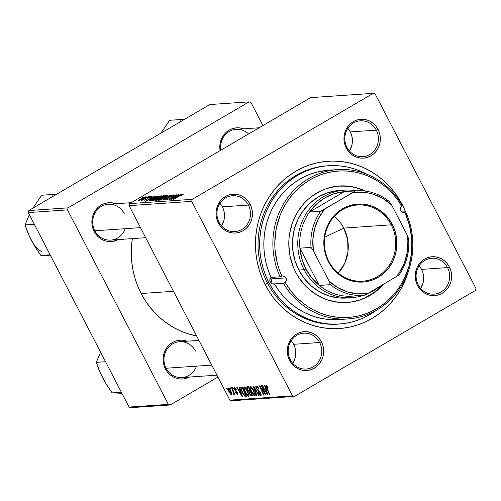 <?xml version="1.0" encoding="UTF-8"?>
<svg xmlns="http://www.w3.org/2000/svg" width="501" height="501" viewBox="0 0 501 501"><rect width="100%" height="100%" fill="white"/><g stroke="black" fill="none" stroke-linecap="round" stroke-linejoin="round"><path stroke-width="0.75" d="M292.741 363.3A17.967 16.79 86.1 0 0 293.636 344.3L319.638 342.515A17.967 16.79 -93.9 0 1 306.192 369.03A17.967 16.79 -93.9 0 1 290.292 359.705A17.967 16.79 -93.9 0 1 303.738 333.19A17.967 16.79 -93.9 0 1 319.638 342.515A17.967 16.79 86.1 0 0 296.792 335.338A17.967 16.79 86.1 0 0 290.292 359.705L289.597 360.382A19.464 18.193 -93.9 0 1 296.642 333.992A19.464 18.193 -93.9 0 1 321.392 341.763L319.638 342.515L293.636 344.3A17.967 16.79 86.1 0 0 291.187 340.699M220.509 203.932L222.381 206.844L223.696 210.088L224.398 213.532L224.454 217.052L223.866 220.515L221.486 225.851A17.967 16.79 86.1 0 0 222.381 206.844L248.39 205.059A17.967 16.79 -93.9 0 1 234.944 231.575A17.967 16.79 -93.9 0 1 219.037 222.25A17.967 16.79 -93.9 0 1 232.483 195.734A17.967 16.79 -93.9 0 1 248.39 205.059A17.967 16.79 86.1 0 0 225.538 197.882A17.967 16.79 86.1 0 0 219.037 222.25L218.348 222.926A19.464 18.193 -93.9 0 1 225.387 196.536A19.464 18.193 -93.9 0 1 250.143 204.308L248.39 205.059L222.381 206.844A17.967 16.79 86.1 0 0 219.939 203.249M348.42 129.02L350.299 131.932L351.608 135.176L352.309 138.62L352.366 142.146L351.777 145.603L349.404 150.939A17.967 16.79 86.1 0 0 350.299 131.932L376.301 130.147A17.967 16.79 -93.9 0 1 362.856 156.663A17.967 16.79 -93.9 0 1 346.955 147.338A17.967 16.79 -93.9 0 1 360.401 120.822A17.967 16.79 -93.9 0 1 376.301 130.147A17.967 16.79 86.1 0 0 353.455 122.977A17.967 16.79 86.1 0 0 346.955 147.338L346.26 148.014A19.464 18.193 -93.9 0 1 353.305 121.624A19.464 18.193 -93.9 0 1 378.055 129.396L376.301 130.147L350.299 131.932A17.967 16.79 86.1 0 0 347.851 128.337M419.669 266.476L421.548 269.388L422.863 272.632L423.558 276.076L423.614 279.602L423.032 283.059L420.652 288.394A17.967 16.79 86.1 0 0 421.548 269.388L447.556 267.603A17.967 16.79 -93.9 0 1 434.11 294.118A17.967 16.79 -93.9 0 1 418.203 284.793A17.967 16.79 -93.9 0 1 431.649 258.278A17.967 16.79 -93.9 0 1 447.556 267.603A17.967 16.79 86.1 0 0 424.704 260.432A17.967 16.79 86.1 0 0 418.203 284.793L417.515 285.47A19.464 18.193 -93.9 0 1 424.554 259.08A19.464 18.193 -93.9 0 1 449.309 266.851L447.556 267.603L421.548 269.388A17.967 16.79 86.1 0 0 419.099 265.793M248.596 133.949A17.967 16.79 86.1 0 0 229.27 131.5A17.967 16.79 86.1 0 0 220.891 150.175A17.967 16.79 -93.9 0 1 236.209 129.346A17.967 16.79 -93.9 0 1 248.596 133.949M220.089 150.644A19.464 18.193 -93.9 0 1 243.724 128.832L239.44 127.855L235.877 127.887L232.389 128.657L229.114 130.147L226.183 132.289L223.709 135.013L221.774 138.201L220.471 141.733L219.833 145.478L220.089 150.644M195.453 351.038A17.967 16.79 86.1 0 0 172.601 343.868A17.967 16.79 86.1 0 0 166.1 368.229L165.411 368.905A19.464 18.193 -93.9 0 1 167.296 347.043A19.464 18.193 -93.9 0 1 187.061 341.194L182.777 340.223L179.208 340.254L175.726 341.024L172.45 342.515L169.52 344.657L167.046 347.375L165.111 350.568L163.808 354.101L163.169 357.846L163.232 361.659L163.99 365.398L165.411 368.905L167.44 372.061L170.008 374.735L173.008 376.827L176.327 378.261L179.84 378.975L183.404 378.944L189.516 377.04A19.464 18.193 -93.9 0 1 165.411 368.905L166.1 368.229A17.967 16.79 -93.9 0 1 179.546 341.713A17.967 16.79 -93.9 0 1 195.453 351.038M124.204 213.583A17.967 16.79 86.1 0 0 101.352 206.412A17.967 16.79 86.1 0 0 94.852 230.773L94.163 231.449A19.464 18.193 -93.9 0 1 96.048 209.587A19.464 18.193 -93.9 0 1 115.806 203.738L111.529 202.767L107.959 202.799L104.477 203.569L101.202 205.059L98.271 207.201L95.791 209.919L93.862 213.113L92.553 216.645L91.921 220.39L91.984 224.204L92.741 227.942L94.163 231.449L96.192 234.606L98.76 237.28L101.759 239.372L105.078 240.806L108.592 241.52L112.155 241.488L118.267 239.584A19.464 18.193 -93.9 0 1 94.163 231.449L94.852 230.773A17.967 16.79 -93.9 0 1 108.297 204.258A17.967 16.79 -93.9 0 1 124.204 213.583M327.598 165.793A79.34 74.167 86.1 0 0 267.421 282.959L265.348 284.994A83.836 78.363 -93.9 0 1 295.684 171.298A83.836 78.363 -93.9 0 1 402.309 204.784L398.239 197.763L393.554 191.2L388.288 185.151L382.501 179.677L376.238 174.83L369.575 170.659L362.567 167.202L355.278 164.497L347.788 162.562L340.154 161.422L332.47 161.084L324.792 161.554L317.202 162.825L309.775 164.892L302.579 167.722L295.684 171.298L289.152 175.588L283.052 180.542L277.448 186.109L272.381 192.252L267.903 198.897L264.065 205.986L260.896 213.445L258.428 221.21L256.694 229.207L255.692 237.355L255.447 245.571L255.961 253.782L257.22 261.904L259.217 269.87L261.935 277.592L265.348 284.994L269.413 292.014L274.103 298.583L279.37 304.633L285.157 310.106L291.413 314.947L298.082 319.118L305.09 322.575L312.373 325.287L319.87 327.216L327.497 328.362L335.188 328.694L342.859 328.224L350.45 326.953L357.877 324.892L365.079 322.055L371.974 318.479L378.499 314.196L384.599 309.242L390.21 303.669L395.276 297.531L399.748 290.887L403.593 283.798L406.756 276.333L409.048 269.225A83.836 78.363 -93.9 0 1 342.546 328.261A83.836 78.363 -93.9 0 1 265.348 284.994L267.421 282.959A79.34 74.167 -93.9 0 1 326.802 165.844A79.34 74.167 -93.9 0 1 327.598 165.793M141.157 293.517A83.836 78.363 86.1 0 0 196.605 335.927L188.188 333.81L180.905 331.098L173.891 327.648L167.228 323.477L160.971 318.63L155.178 313.156L149.918 307.107L145.227 300.537L141.157 293.517L173.471 291.3L141.157 293.517L137.75 286.115L135.032 278.393L133.034 270.434L131.776 262.305L131.262 254.095L131.506 245.878L132.358 238.62A83.836 78.363 86.1 0 0 141.157 293.517M310.607 97.632L373.232 93.336L192.246 199.329L129.621 203.625L310.607 97.632L129.621 203.625L129.083 205.66L229.89 400.142L292.515 395.846L191.708 201.358L129.083 205.66L129.621 203.625L192.246 199.329L373.232 93.336L375.136 93.931L475.95 288.419L375.136 93.931L373.232 93.336L310.607 97.632M149.505 196.574L148.196 197.294L149.505 196.574M146.899 196.749L145.584 197.475L146.899 196.749M161.128 195.716L153.256 199.523L151.878 200.882L154.671 199.93L159.343 197.413L161.372 195.791L154.533 198.74C152.342 200.012 151.496 200.726 152.01 200.882L158.698 197.795C160.815 196.561 161.623 195.872 161.128 195.716L161.366 195.778M155.943 196.129L153.149 197.532L151.828 197.619L153.65 196.286L145.603 201.264L156.356 196.104L153.149 197.532L151.828 197.619L153.65 196.286L146.073 201.233L155.943 196.129M163.89 195.584L160.414 197.068L154.865 200.557L156.193 200.538L165.38 195.484L163.89 195.584L164.178 196.141L163.89 195.584L160.157 197.219L156.293 199.454L155.241 200.607L156.193 200.538L165.38 195.484L163.89 195.584M170.14 195.158L159.957 200.281L169.1 195.86L162.643 200.099L170.634 195.121L159.957 200.281L169.1 195.86L162.643 200.099L170.14 195.158M182.038 194.801L181.124 195.722L183.241 194.344L181.656 194.701L173.02 199.385L181.4 195.008L182.107 194.883L180.623 195.816L181.537 195.496L183.065 194.213L179.759 195.678L173.415 199.354L179.922 195.778L182.038 194.801L182.258 195.071M178.306 194.595L170.534 198.878L176.308 194.732L167.121 199.786L175.294 195.471L169.501 199.623L178.306 194.595L170.534 198.878L176.308 194.732L167.121 199.786L175.294 195.471L169.501 199.623L178.306 194.595M181.368 194.388L178.575 195.785L177.254 195.872L179.076 194.545L171.029 199.523L181.788 194.357L178.575 195.785L177.254 195.872L179.076 194.545L171.029 199.523L181.368 194.388M165.224 199.461L166.269 198.477L165.599 198.665C164.096 199.58 163.633 200.037 164.209 200.049L167.522 198.646L170.052 196.361L172.238 195.471L172.288 196.041L171.517 196.505C173.365 195.428 173.947 194.889 173.265 194.883L169.2 196.668L166.651 198.941L165.105 199.454L166.269 198.477L165.793 198.559L164.109 199.699L164.027 200.043L164.735 199.943L167.284 198.784L171.06 195.841L172.469 195.54L171.517 196.505L173.377 194.883L173.44 195.221L173.265 194.883L169.582 196.436L167.077 198.703L165.048 199.417M167.303 195.296L159.431 199.097L157.972 200.431L160.577 199.63L167.541 195.44L160.708 198.315C158.516 199.586 157.671 200.3 158.184 200.463L164.873 197.375C166.99 196.141 167.797 195.446 167.303 195.296L167.541 195.352M145.422 199.724L146.135 199.047L145.634 199.135L144.626 200.181L147.206 199.091L149.041 197.444L150.507 196.849L149.498 197.72L149.999 197.632L151.54 196.436L148.784 197.394L145.941 199.567L145.296 199.692L146.135 199.047L145.634 199.135L144.432 200.168L146.279 199.592L149.26 197.319L150.613 196.855L149.498 197.72L150.112 197.563L151.302 196.392L148.584 197.513L145.434 199.962M158.103 195.985L153.293 197.951L148.703 200.951L150.012 200.964L159.205 195.91L158.103 195.985L158.316 196.392L158.103 195.985L157.301 196.141L151.302 199.066L148.728 200.995L150.012 200.964L159.205 195.91L158.103 195.985M145.271 196.805L139.334 199.68L138.37 200.588L140.211 200.031L145.472 196.887L140.224 199.141C138.696 200.024 138.132 200.513 138.52 200.6L143.712 198.196C145.177 197.338 145.697 196.874 145.271 196.805L145.465 196.855M148.39 196.649L141.019 200.419L143.092 199.567L142.096 200.3L148.778 196.624L141.031 200.312L143.092 199.567L142.096 200.3L148.39 196.649M143.33 196.999L142.015 197.72L143.33 196.999M248.646 396.26L249.028 394.794L247.425 390.692C246.254 388.425 245.146 387.129 244.087 386.797C243.336 387.511 243.718 389.333 245.239 392.252L245.546 392.07L245.002 391.788L243.724 388.331L244 386.816L245.033 387.279L246.624 389.29L248.928 394.35L249.072 395.846L248.308 396.197L246.968 395.001L245.239 392.252C246.423 394.588 247.557 395.922 248.646 396.26L248.84 396.203M239.916 389.809L239.077 387.267L239.491 387.235L242.534 396.554L242.064 396.585L236.785 387.423L237.173 387.398L238.601 389.897L239.916 389.809L238.601 389.897L237.173 387.398L236.785 387.423L242.064 396.585L242.534 396.554L239.491 387.235L239.077 387.267L239.916 389.809L240.267 389.603L239.916 389.809M266.025 385.294L266.451 387.931L266.776 387.743L266.451 387.931L269.488 394.707L269.876 394.682L266.945 388.137L266.557 386.371L267.096 386.058L266.557 386.371L267.534 387.455L267.841 387.273L267.534 387.455L267.91 388.256L268.223 388.075L267.91 388.256L268.235 388.112L267.835 387.273L266.025 385.294L267.146 386.127L268.235 388.112L267.91 388.256L266.764 386.434L266.419 386.734L269.876 394.682L269.488 394.707L265.981 386.785L265.899 385.332M260.846 395.421L261.19 395.22L260.846 395.421L260.62 392.909L256.8 388.632L256.756 387.041L257.451 386.634L256.756 387.041L258.184 387.599L257.858 387.793L258.51 388.845L258.81 388.663L258.66 389.139L258.992 389.001C257.977 387.029 257.057 386.014 256.224 385.964C255.56 386.096 255.635 387.022 256.462 388.751L256.769 388.569L256.462 388.751L255.842 387.173L256.024 386.02L257.157 386.359L258.316 387.805L258.992 389.001L258.66 389.139L257.238 387.192L256.531 387.141L256.525 387.974L257.32 389.434L260.282 392.321L261.196 394.343L261.027 395.377L259.975 395.026L258.992 393.867L258.272 392.627L258.61 392.508L260.151 394.331L260.583 394.011L260.263 392.997L256.462 388.751L260.263 392.997L260.301 394.35L258.61 392.508L258.378 392.834L261.052 395.364M256.418 395.602L253.274 386.29L253.769 386.258L259.105 395.421L258.716 395.446L254.139 387.592L256.838 395.577L256.418 395.602L256.838 395.577L254.139 387.592L258.716 395.446L259.105 395.421L253.769 386.258L253.274 386.29L256.418 395.602L256.775 395.395L256.418 395.602M254.821 395.834L255.203 394.375L253.6 390.266C252.429 387.999 251.32 386.703 250.262 386.377C249.511 387.091 249.893 388.908 251.414 391.826L251.721 391.65L251.176 391.369L249.986 388.294L250.174 386.39L251.208 386.853L252.805 388.87L255.103 393.924L255.247 395.427L254.483 395.771L253.143 394.575L251.414 391.826C252.598 394.162 253.731 395.496 254.821 395.834L255.022 395.777M227.053 389.452L226.465 388.131L226.853 388.106L227.448 389.427L227.053 389.452L227.448 389.427L226.853 388.106L226.465 388.131L227.053 389.452L227.379 389.264L227.053 389.452M247.024 386.722L247.438 389.659L247.751 389.477L247.438 389.659L247.181 389.114L246.717 386.972L248.515 386.622L252.654 395.859L251.107 395.809L249.88 394.406L248.865 391.481L247.438 389.659L248.865 391.481L249.517 393.761L251.107 395.809L252.654 395.859L248.515 386.622L246.868 386.766M265.342 388.062L264.503 385.519L264.916 385.494L267.96 394.813L267.49 394.844L262.211 385.676L262.599 385.651L264.027 388.15L265.342 388.062L264.027 388.15L262.599 385.651L262.211 385.676L267.49 394.844L267.96 394.813L264.916 385.494L264.503 385.519L265.342 388.062L265.693 387.862L265.342 388.062M263.952 391.375L261.441 385.732L261.829 385.707L265.962 394.945L265.555 394.976L260.445 387.242L263.977 395.082L263.582 395.114L259.443 385.87L259.85 385.839L264.96 393.561L263.952 391.375L264.96 393.561L259.85 385.839L259.443 385.87L263.582 395.114L263.977 395.082L260.445 387.242L265.555 394.976L265.962 394.945L261.829 385.707L261.441 385.732L263.952 391.375L264.277 391.181L263.952 391.375M234.261 387.473L234.355 389.471L234.662 389.296L234.355 389.471L235.176 390.674L235.608 390.423L235.176 390.674L236.196 391.519L236.635 391.262L236.196 391.519L237.136 391.914L236.823 392.095L237.142 392.634L237.449 392.452L237.211 393.579L235.695 392.446L237.881 394.268L237.449 392.458L234.7 389.371L234.675 388.313L235.22 387.993L234.675 388.313L236.096 389.947L236.422 389.797L234.462 387.492L236.422 389.797L236.096 389.947L234.844 388.338L234.593 389.145L237.267 392.12L237.9 393.611L237.706 394.406L236.729 393.943L235.695 392.446L236.021 392.302L237.098 393.567L237.299 393.003L234.537 389.809L234.073 387.523M240.756 387.379L242.34 387.041L246.479 396.285L244.864 396.178L242.922 393.786L241 389.609L240.756 387.379L242.309 392.671L245.014 396.26L246.479 396.285L242.34 387.041L241.238 387.116M231.525 394.838L231.8 394.675L231.525 394.838C232.107 394.268 231.781 392.822 230.535 390.492L228.231 387.887C227.673 388.457 227.986 389.859 229.17 392.101L229.477 391.92L229.17 392.101L228.512 390.699L227.911 388.338L228.337 387.893L229.352 388.657L231.224 391.939L231.875 394.406L231.594 394.826L231.011 394.638L229.17 392.101L231.687 394.794M230.623 389.208L230.034 387.887L230.422 387.862L231.024 389.183L230.623 389.208L231.024 389.183L230.422 387.862L230.034 387.887L230.623 389.208L230.948 389.02L230.623 389.208M234.067 394.663L234.23 392.934L233.917 393.116L234.537 394.506L234.925 394.481L231.913 387.761L231.525 387.787L232.715 390.473L233.046 390.279L232.715 390.473L231.525 387.787L231.913 387.761L234.925 394.481L234.537 394.506L233.917 393.116L234.192 394.475L233.679 394.437L233.291 393.379L233.666 393.535L233.641 392.922L232.715 390.473L233.291 393.379L234.117 394.644M233.234 389.026L232.639 387.711L233.028 387.68L233.629 389.001L233.234 389.026L233.629 389.001L233.028 387.68L232.639 387.711L233.234 389.026L233.554 388.839L233.234 389.026M475.405 290.455L294.419 396.448L231.794 400.744L229.89 400.142L129.083 205.66L191.708 201.358L192.246 199.329L191.708 201.358L292.515 395.846L294.419 396.448L292.515 395.846L229.89 400.142L231.794 400.744L294.419 396.448L475.405 290.455L475.95 288.419L475.405 290.455M209.775 104.552L249.047 101.86L68.061 207.852L28.789 210.545L209.775 104.552L28.789 210.545L28.244 212.581L129.058 407.069L168.33 404.37L67.516 209.881L28.244 212.581L28.789 210.545L68.061 207.852L249.047 101.86L250.951 102.461L262.925 125.557L250.951 102.461L249.047 101.86L209.775 104.552M217.916 377.04L170.234 404.971L130.961 407.664L129.058 407.069L28.244 212.581L67.516 209.881L68.061 207.852L67.516 209.881L168.33 404.37L170.234 404.971L168.33 404.37L129.058 407.069L130.961 407.664L170.234 404.971L217.916 377.04M145.691 237.706L110.759 240.098A17.967 16.79 -93.9 0 1 94.852 230.773A17.967 16.79 86.1 0 0 110.759 240.098A17.967 16.79 86.1 0 0 125.237 228.688M216.939 375.161L182.007 377.554A17.967 16.79 -93.9 0 1 166.1 368.229A17.967 16.79 86.1 0 0 182.007 377.554A17.967 16.79 86.1 0 0 196.486 366.143M417.515 285.47L419.544 288.626L422.111 291.3L425.111 293.392L428.43 294.826L431.937 295.54L435.507 295.509L438.995 294.732L442.264 293.248L445.195 291.1L447.675 288.382L449.604 285.194L450.913 281.656L451.545 277.911L451.482 274.097L450.731 270.365L449.309 266.851L447.274 263.701L444.706 261.021L441.707 258.929L438.388 257.501L434.881 256.788L431.311 256.819L427.823 257.589L424.554 259.08L421.623 261.221L419.143 263.939L417.214 267.133L415.905 270.665L415.273 274.41L415.335 278.224L416.087 281.963L417.515 285.47L418.203 284.793A17.967 16.79 86.1 0 0 441.055 291.97A17.967 16.79 86.1 0 0 447.556 267.603L449.309 266.851A19.464 18.193 -93.9 0 1 442.264 293.248A19.464 18.193 -93.9 0 1 417.515 285.47M346.26 148.014L348.295 151.17L350.863 153.845L353.863 155.936L357.182 157.37L360.689 158.084L364.258 158.053L367.74 157.276L371.016 155.792L373.946 153.644L376.426 150.926L378.355 147.739L379.664 144.207L380.297 140.455L380.234 136.641L379.476 132.909L378.055 129.396L376.026 126.246L373.458 123.565L370.458 121.474L367.139 120.046L363.626 119.332L360.062 119.363L356.574 120.134L353.305 121.624L350.374 123.766L347.894 126.49L345.966 129.678L344.657 133.21L344.024 136.955L344.081 140.768L344.838 144.507L346.26 148.014L346.955 147.338A17.967 16.79 86.1 0 0 369.801 154.515A17.967 16.79 86.1 0 0 376.301 130.147L378.055 129.396A19.464 18.193 -93.9 0 1 371.016 155.792A19.464 18.193 -93.9 0 1 346.26 148.014M218.348 222.926L220.384 226.083L222.945 228.757L225.945 230.848L229.264 232.282L232.777 232.996L236.34 232.965L239.829 232.188L243.098 230.704L246.035 228.556L248.509 225.838L250.437 222.651L251.746 219.112L252.385 215.367L252.322 211.554L251.565 207.821L250.143 204.308L248.108 201.151L245.546 198.477L242.547 196.386L239.227 194.958L235.714 194.244L232.151 194.275L228.663 195.046L225.387 196.536L222.457 198.678L219.983 201.396L218.048 204.59L216.745 208.122L216.106 211.867L216.169 215.68L216.927 219.419L218.348 222.926L219.037 222.25A17.967 16.79 86.1 0 0 241.889 229.427A17.967 16.79 86.1 0 0 248.39 205.059L250.143 204.308A19.464 18.193 -93.9 0 1 243.098 230.704A19.464 18.193 -93.9 0 1 218.348 222.926M289.597 360.382L291.632 363.538L294.2 366.212L297.199 368.304L300.519 369.738L304.026 370.452L307.595 370.421L311.077 369.644L314.352 368.16L317.283 366.012L319.763 363.294L321.692 360.106L323.001 356.568L323.633 352.823L323.571 349.009L322.813 345.277L321.392 341.763L319.362 338.607L316.795 335.933L313.795 333.841L310.476 332.413L306.963 331.7L303.399 331.731L299.911 332.501L296.642 333.992L293.711 336.133L291.231 338.851L289.302 342.039L287.994 345.577L287.355 349.322L287.417 353.136L288.175 356.875L289.597 360.382L290.292 359.705A17.967 16.79 86.1 0 0 313.138 366.882A17.967 16.79 86.1 0 0 319.638 342.515L321.392 341.763A19.464 18.193 -93.9 0 1 314.352 368.16A19.464 18.193 -93.9 0 1 289.597 360.382M405.716 212.192L402.309 204.784A83.836 78.363 -93.9 0 1 405.534 211.741M339.258 324.047A79.34 74.167 -93.9 0 1 269.012 282.846L272.863 289.49L277.303 295.703L282.282 301.433L287.762 306.612L293.686 311.196L299.993 315.142L306.631 318.417L313.526 320.978L320.615 322.807L327.836 323.89L335.113 324.21L342.377 323.759L349.56 322.556L356.593 320.602L363.4 317.922L369.932 314.54L376.383 310.282A79.34 74.167 -93.9 0 1 339.258 324.047L337.668 324.153A79.34 74.167 -93.9 0 1 267.421 282.959A79.34 74.167 86.1 0 0 338.463 324.097M292.741 363.306L295.114 357.971L295.703 354.508L295.646 350.988L294.945 347.544L293.636 344.3L291.757 341.388M252.479 395.471L251.702 395.928L252.479 395.471M252.316 395.101L251.107 395.809L252.316 395.101M249.943 390.849L248.865 391.481L249.943 390.849M249.429 392.396L250.481 394.588L251.778 394.807L250.487 391.926L251.778 394.807L252.097 394.619L251.114 394.851L249.88 393.692L249.429 392.396L250.807 391.738L249.861 391.97M247.525 387.849L247.425 388.619L248.39 390.517L250.005 390.849L248.609 387.724L250.005 390.849L250.325 390.661L249.185 390.905L247.838 389.659L247.525 387.849L248.79 387.242L247.882 387.774L248.928 387.542L247.882 387.774M248.746 387.135L247.557 387.837L248.746 387.135M253.193 390.248L254.533 393.686L254.965 393.435L254.276 394.763L251.853 391.901C250.638 389.609 250.287 388.125 250.794 387.455L251.439 387.073L250.794 387.455L253.193 390.248L253.5 390.066L253.193 390.248L251.195 387.592L250.663 387.498L250.494 387.968L251.17 390.454L253.08 393.849L254.164 394.75L254.583 394.099L253.193 390.248M255.178 394.268L254.276 394.763M251.414 387.054L250.794 387.455M255.836 389.803L255.516 389.991L255.836 389.803M257.42 386.603L256.756 387.041M261.071 393.936L260.301 394.35M260.057 391.97L259.693 392.183L260.057 391.97M259.13 390.918L258.529 391.268L259.13 390.918M267.083 386.046L266.557 386.371M267.897 394.606L267.49 394.844L267.897 394.606M265.693 389.152L266.595 391.914L266.945 391.707L266.595 391.914L267.258 393.817L267.578 393.629L267.258 393.817L264.634 389.227L265.899 388.488L264.634 389.227L266.044 388.945L264.634 389.227L267.258 393.817L265.693 389.152M265.887 394.782L265.555 394.976L265.887 394.782M263.902 394.926L263.582 395.114L263.902 394.926M235.201 387.974L234.675 388.313M242.471 396.354L242.064 396.585L242.471 396.354M240.267 390.899L241.169 393.661L241.52 393.454L241.169 393.661L241.833 395.565L242.152 395.377L241.833 395.565L239.209 390.968L240.474 390.229L239.209 390.968L240.618 390.686L239.209 390.968L241.833 395.565L240.267 390.899M246.31 395.903L245.553 396.347L246.31 395.903M246.166 395.59L245.014 396.26L246.166 395.59M242.616 387.668L241.363 388.563L242.052 391.3L244.018 394.744L245.603 395.233L242.428 388.15L245.603 395.233L245.922 395.045L244.475 395.151L242.722 392.703C241.294 389.997 241.031 388.488 241.933 388.187L242.747 387.962L241.933 388.187M247.018 390.674L248.358 394.112L248.79 393.855L248.101 395.183L245.678 392.327C244.463 390.035 244.112 388.551 244.62 387.874L245.265 387.498L244.62 387.874L247.018 390.674L247.319 390.492L247.018 390.674L245.02 388.018L244.488 387.918L244.319 388.388L244.995 390.88L246.905 394.274L247.989 395.176L248.408 394.525L247.018 390.674M249.003 394.688L248.101 395.183M245.239 387.48L244.62 387.874M230.203 390.617L231.105 393.999L229.558 392.083L228.663 388.726L229.151 388.438L228.663 388.726L230.203 390.617L230.51 390.442L230.203 390.617L228.819 388.757L228.619 389.791L229.921 392.734L231.155 393.986L230.203 390.617M231.788 393.617L231.105 393.999M231.237 393.924L231.788 393.604M229.139 388.425L228.663 388.726M234.174 394.149L233.679 394.437L234.174 394.149M177.561 196.461L177.254 195.872L177.561 196.461M177.36 196.386L172.25 198.953L176.308 196.455L177.435 196.524L172.25 198.953L176.308 196.455L177.36 196.386M173.584 194.952L173.265 194.883M172.238 195.471L172.187 195.86M168.161 198.246L167.923 197.789L168.161 198.246M159.199 199.874L162.412 197.557L166.445 195.947L163.22 198.12L159.199 199.874C158.855 199.755 159.456 199.241 161.003 198.346L166.276 195.878L164.61 197.526L159.337 200.143L159.03 199.836L159.218 200.193M166.276 195.878L166.614 196.267M159.024 198.452L159.738 198.402L156.951 200.124L156.212 200.018L156.418 200.413L155.943 199.993L158.128 198.69L159.813 198.546L156.212 200.018L159.024 198.452M163.915 196.104L160.89 197.958L159.994 197.864L160.226 198.315L159.719 197.826L162.762 196.204L163.99 196.248L160.808 197.807L159.994 197.864L160.52 197.206L161.948 196.48L163.915 196.104M156.212 200.018L156.218 200.525M147.901 198.646L147.651 198.158L147.901 198.646M152.135 198.208L151.828 197.619L152.135 198.208M151.935 198.133L146.824 200.701L150.882 198.202L152.01 198.271L146.824 200.701L150.882 198.202L151.935 198.133M157.508 196.542L157.301 196.141L157.508 196.542M157.74 196.524L150.776 200.544L150.137 200.438L150.319 200.795L149.793 200.387L150.075 200.932L149.799 200.394L151.634 199.066C154.126 197.594 155.999 196.755 157.245 196.561L157.815 196.674L150.701 200.4L149.868 200.256L152.529 198.553L156.005 196.855L157.74 196.524M153.018 200.3L156.237 197.976L160.257 196.342L157.045 198.546L153.018 200.3C152.68 200.175 153.281 199.667 154.828 198.765L160.101 196.304L158.435 197.951L153.162 200.569L152.855 200.256M144.488 197.262L139.316 200.143L143.731 197.507L144.488 197.262L143.305 198.427L139.222 200.124L140.224 199.141L144.488 197.262L144.726 197.563M159.994 197.864L160.032 198.427M150.137 200.438L149.805 200.406M328.863 261.353A38.176 35.684 86.1 0 0 377.416 276.602A38.176 35.684 86.1 0 0 391.231 224.83L392.283 224.379A39.072 36.523 -93.9 0 1 378.142 277.366A39.072 36.523 -93.9 0 1 328.443 261.76L328.863 261.353A38.176 35.684 -93.9 0 1 357.432 205.009A38.176 35.684 -93.9 0 1 391.231 224.83A38.176 35.684 -93.9 0 1 362.661 281.174A38.176 35.684 -93.9 0 1 328.863 261.353L328.443 261.76L325.594 254.708L324.072 247.212L323.947 239.553L325.224 232.032L327.848 224.936L331.725 218.536L336.697 213.075L342.584 208.773L349.153 205.786L356.155 204.226L363.313 204.164L370.358 205.598L377.021 208.472L383.046 212.674L388.2 218.048L392.283 224.379L395.132 231.424L396.654 238.927L396.779 246.58L395.502 254.107L392.878 261.203L389.001 267.603L384.029 273.064L378.142 277.366L371.573 280.353L364.571 281.906L357.413 281.969L350.368 280.541L343.705 277.667L337.68 273.465L332.526 268.091L328.443 261.76A39.072 36.523 -93.9 0 1 342.584 208.773A39.072 36.523 -93.9 0 1 392.283 224.379L391.231 224.83L343.78 228.087L391.231 224.83A38.176 35.684 86.1 0 0 342.678 209.581A38.176 35.684 86.1 0 0 328.863 261.353M338.269 273.114A38.176 35.684 86.1 0 0 343.78 228.087L347.656 239.522L347.995 251.64L344.757 263.232L338.269 273.114M324.729 237.205L343.78 228.087L324.729 237.205M309.555 211.973A52.398 48.979 -93.9 0 1 344.225 191.664L334.223 193.687L324.848 197.876L316.5 204.064L309.555 211.973L344.225 191.664L355.372 190.9L352.616 192.791L320.696 211.209L309.555 211.973L344.225 191.664L355.372 190.9A52.398 48.979 -93.9 0 1 356.242 190.831A52.398 48.979 -93.9 0 1 389.308 201.559A52.398 48.979 86.1 0 0 355.372 190.9L324.516 209.249L318.542 218.373L314.584 228.694L312.849 239.71L313.407 250.888L329.057 281.086L330.359 284.656L319.212 285.42L299.899 248.158A52.398 48.979 -93.9 0 1 309.555 211.973A52.398 48.979 86.1 0 0 299.899 248.158L301.878 258.873L305.886 268.937A52.398 48.979 -93.9 0 1 299.899 248.158L311.046 247.394L313.407 250.888L329.057 281.086L337.649 287.555L347.337 291.883L357.658 293.843L368.11 293.348L398.965 275.005A52.398 48.979 86.1 0 0 408.622 238.82L407.319 235.251L391.669 205.053L389.308 201.559L391.669 205.053L383.077 198.578L373.389 194.256L368.273 192.973L357.827 192.234L352.616 192.791A50.902 47.576 -93.9 0 1 391.669 205.053L407.319 235.251A50.902 47.576 -93.9 0 1 396.21 276.89L399.435 272.506L404.432 262.724L407.294 251.99L407.889 240.824L407.319 235.251L408.622 238.82A52.398 48.979 -93.9 0 1 398.965 275.005L368.11 293.348A50.902 47.576 -93.9 0 1 329.057 281.086L330.359 284.656L319.212 285.42A52.398 48.979 -93.9 0 1 305.886 268.937L311.747 277.917L319.212 285.42L299.899 248.158L311.046 247.394A52.398 48.979 -93.9 0 1 320.696 211.209L309.555 211.973M304.132 269.688L305.886 268.937L304.132 269.688A53.895 50.376 -93.9 0 1 344.469 190.142A53.895 50.376 -93.9 0 1 356.33 190.825A53.895 50.376 86.1 0 0 306.931 212.512A53.895 50.376 86.1 0 0 304.132 269.688L298.828 270.052L304.132 269.688A53.895 50.376 86.1 0 0 363.507 295.371A53.895 50.376 -93.9 0 1 351.846 297.675A53.895 50.376 -93.9 0 1 304.132 269.688M378.286 287.392A53.895 50.376 -93.9 0 1 365.761 294.563A53.895 50.376 86.1 0 0 378.286 287.392M353.149 296.072L362.549 295.427L353.149 296.072A52.398 48.979 -93.9 0 1 319.212 285.42A52.398 48.979 86.1 0 0 352.278 296.141L363.419 295.377A52.398 48.979 -93.9 0 1 330.359 284.656A52.398 48.979 86.1 0 0 364.29 295.308L368.11 293.348L364.29 295.308A52.398 48.979 -93.9 0 1 363.419 295.377M356.242 190.831L345.101 191.595A52.398 48.979 86.1 0 0 344.225 191.664M343.78 228.087A38.176 35.684 86.1 0 0 334.374 216.326M320.696 211.209A52.398 48.979 86.1 0 0 311.046 247.394L313.407 250.888A50.902 47.576 -93.9 0 1 324.516 209.249L320.696 211.209M404.125 212.524L404.169 212.518A3.745 3.501 -93.9 0 0 404.889 212.386A73.353 68.568 -93.9 0 1 376.758 308.629A73.353 68.568 -93.9 0 1 285.194 282.483L288.902 288.25L293.104 293.617L297.763 298.546L302.829 302.973L308.259 306.875L314.014 310.213L320.033 312.956L326.257 315.073L332.639 316.551L339.121 317.383L345.634 317.546L352.134 317.052L358.553 315.899L364.834 314.096L370.922 311.666L376.758 308.629L382.294 305.003L387.48 300.832L392.27 296.154L396.617 291L400.481 285.426L403.831 279.483L408.866 266.695L411.54 253.099L411.759 239.177L409.517 225.444L404.889 212.386L405.597 211.741A74.849 69.965 -93.9 0 1 347.976 318.949A74.849 69.965 -93.9 0 1 283.453 283.272A74.849 69.965 86.1 0 0 376.909 309.975A74.849 69.965 86.1 0 0 405.597 211.741L402.121 211.979L405.597 211.741L404.889 212.386L403.725 212.518L402.579 212.23L400.856 210.577A3.745 3.501 -93.9 0 1 401.57 205.986L402.24 205.272A74.849 69.965 86.1 0 0 308.791 178.569A74.849 69.965 86.1 0 0 280.103 276.803L281.875 276.082A3.745 3.501 -93.9 0 1 285.902 277.892L271.047 278.913A3.745 3.501 86.1 0 0 270.477 278.099M342.747 319.193L336.115 319.701L329.464 319.525L322.851 318.68L316.338 317.171L309.981 315.004L303.844 312.204L297.97 308.798L292.427 304.815L287.255 300.287L282.508 295.258L278.218 289.778L274.435 283.892L272.043 283.823L270.239 282.132A3.745 3.501 -93.9 0 1 271.079 277.422L280.103 276.803A74.849 69.965 -93.9 0 1 337.724 169.595A74.849 69.965 -93.9 0 1 402.24 205.272L401.57 205.986L397.857 200.218L393.654 194.851L389.001 189.929L383.935 185.495L378.499 181.594L372.744 178.256L366.732 175.513L360.501 173.396L354.119 171.918L347.644 171.091L341.125 170.922L334.63 171.417L328.211 172.569L321.93 174.373L315.843 176.803L310 179.846L304.464 183.466L299.279 187.637L294.494 192.315L290.148 197.469L286.284 203.043L282.933 208.986L280.128 215.248L276.251 228.5L274.798 242.321L274.999 249.291L277.247 263.025L279.27 269.67L281.875 276.082L283.034 275.951L285.169 276.909L286.296 279.076L286.303 280.328L285.194 282.483L283.453 283.272L274.435 283.892A74.849 69.965 86.1 0 0 338.952 319.569L347.976 318.949M341.901 185.909L352.572 186.936L357.789 188.282L364.791 191.044A58.385 54.571 86.1 0 0 339.114 186.009M295.69 272.168A58.385 54.571 -93.9 0 1 339.384 185.99A58.385 54.571 -93.9 0 1 365.617 191.15L358.321 188.244L353.099 186.898L347.788 186.103L337.085 186.197L326.627 188.52L321.617 190.493L312.267 195.966L308.021 199.417L304.113 203.3L297.469 212.205L292.59 222.338L289.659 233.316L288.964 238.983L288.795 244.707L290.029 256.086L293.31 267.008L295.69 272.168L298.521 277.053L305.453 285.839L313.845 293.029L323.364 298.339L328.443 300.224L338.97 302.366L344.325 302.598L349.673 302.272L360.131 299.949L365.141 297.976L374.491 292.503L378.737 289.052L383.278 284.468A58.385 54.571 -93.9 0 1 347.381 302.479A58.385 54.571 -93.9 0 1 295.69 272.168M269.012 282.846L267.421 282.959L269.012 282.846A79.34 74.167 -93.9 0 1 328.393 165.737A79.34 74.167 -93.9 0 1 367.045 174.298L361.027 171.367L354.132 168.799L347.036 166.971L339.816 165.894L332.539 165.574L325.274 166.019L318.091 167.221L311.065 169.175L304.251 171.856L297.726 175.244L291.544 179.302L285.777 183.986L280.466 189.259L275.669 195.071L271.436 201.358L267.803 208.065L264.804 215.129L262.468 222.482L260.821 230.047L259.881 237.756L259.65 245.534L260.132 253.306L261.328 260.996L263.219 268.53L265.787 275.838L269.012 282.846M346.542 298.039A53.895 50.376 -93.9 0 1 298.828 270.052A53.895 50.376 -93.9 0 1 339.158 190.505L344.469 190.142M270.809 282.946A3.745 3.501 86.1 0 0 271.047 278.913L285.902 277.892A3.745 3.501 -93.9 0 1 285.194 282.483L283.453 283.272L274.435 283.892A3.745 3.501 -93.9 0 1 270.239 282.132L269.857 279.602L271.079 277.422L268.417 270.878L266.35 264.096L264.891 257.138L264.052 250.074L263.845 242.966L264.271 235.871L265.33 228.857L267.002 221.987L269.281 215.33L272.137 208.936L275.556 202.867L279.502 197.175L283.935 191.921L288.826 187.142L294.118 182.884L299.767 179.183L305.729 176.083L311.941 173.603L318.354 171.762L328.781 170.208M337.724 169.595L328.7 170.215A74.849 69.965 86.1 0 0 271.079 277.422L280.103 276.803L281.875 276.082A73.353 68.568 -93.9 0 1 310 179.846A73.353 68.568 -93.9 0 1 401.57 205.986L400.462 208.14L400.856 210.577A3.745 3.501 -93.9 0 0 404.169 212.518M359.599 299.986L364.615 298.014L373.959 292.534L382.232 285.082A58.385 54.571 86.1 0 1 347.112 302.498M346.598 298.032L338.782 297.932L329.057 295.953L319.87 291.989L311.559 286.196L304.458 278.788L298.828 270.052L294.889 260.326L292.791 249.986L292.622 239.428L294.381 229.051L298.001 219.263L303.349 210.433L310.213 202.905L318.329 196.962L327.385 192.841L337.041 190.699M270.728 283.052L271.461 280.31L270.158 277.792M211.723 365.097L166.1 368.229L211.723 365.097M105.548 361.709L96.298 362.342L100.601 352.165L96.298 362.342L105.548 361.709M100.983 374.153L104.765 381.731L112.13 392.884L121.912 393.279L112.13 392.884L121.374 392.252L112.13 392.884L107.12 385.582L102.561 377.729L98.96 369.851L96.298 362.342L100.632 373.765L104.565 381.054M94.852 230.773L140.474 227.642L94.852 230.773M29.734 236.697L33.517 244.275L40.882 255.429L50.664 255.829L40.882 255.429L50.125 254.796L40.882 255.429L35.865 248.127L31.312 240.273A30.129 28.162 86.1 0 0 41.464 251.565M31.312 240.273L27.705 232.401L25.05 224.886L34.293 224.254L25.05 224.886L29.346 214.71L25.05 224.886L29.384 236.309L33.31 243.599M56.281 194.444L41.746 195.202L53.3 194.413L52.455 196.686L53.3 194.413L56.281 194.444M32.922 208.128L41.746 195.202L32.922 208.128M33.843 206.938L33.047 208.053M160.834 133.216L169.664 120.29L181.218 119.501L180.366 121.774L181.218 119.501L169.664 120.29L160.834 133.216M184.193 119.539L181.218 119.501L184.193 119.539M161.754 132.026L160.965 133.141M249.586 392.045L250.663 391.413M152.855 200.262L153.043 200.613M160.264 196.348L160.439 196.693M338.851 186.021L339.384 185.99M326.802 165.844L328.305 165.737M346.849 302.516L347.381 302.479M198.916 340.379L179.546 341.713M108.297 204.258L131.237 202.68M259.149 127.768L236.209 129.346"/></g></svg>
